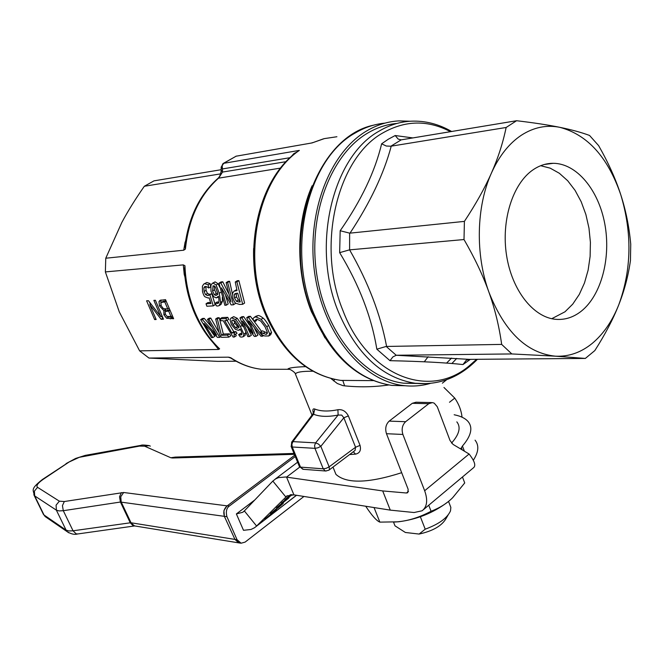 <?xml version="1.0" encoding="UTF-8"?>
<svg xmlns="http://www.w3.org/2000/svg" width="664" height="664" viewBox="0 0 664 664"><rect width="100%" height="100%" fill="white"/><g stroke="black" fill="none" stroke-linecap="round" stroke-linejoin="round"><path stroke-width="1" d="M365.715 506.242C371.906 515.579 376.621 520.875 379.849 522.12L396.939 521.846C408.036 520.974 419.407 517.447 431.077 511.263C439.767 507.91 446.963 503.395 452.657 497.718L464.717 482.944L462.468 476.984M295.281 456.533L229.337 506.043L227.038 505.852L223.917 510.583L224.382 516.409L234.948 539.409L131.032 522.775L121.197 502.001L120.748 496.747L123.662 492.497L64.325 501.527L59.37 501.179L37.549 487.326C35.889 485.799 37.79 483.11 43.26 479.284L69.156 461.978L79.315 457.305L139.473 446.108L144.619 446.175L170.831 457.753L172.598 458.002L294.368 454.325M239.77 543.044L238.666 542.845L234.948 539.409L239.928 543.061M430.131 383.468C421.383 385.958 412.435 386.647 403.289 385.535C362.569 380.846 323.741 334.324 314.885 274.506C305.797 214.762 328.921 153.044 366.611 130.974C377.019 124.815 387.851 121.454 399.106 120.889L410.103 121.246M370.147 380.605L341.014 380.397M221.187 169.71L153.99 180.857L144.32 186.269L220.622 173.868M144.32 186.269C135.415 199.026 127.936 211.052 121.885 222.34L105.767 258.221L183.704 250.212L185.405 249.066C188.709 218.556 199.839 194.851 218.805 177.935L222.498 172.076L221.195 170.133M296.468 152.288L293.845 153.625L290.624 157.235M330.962 378.555L337.279 383.485L342.948 385.635L344.599 385.85L342.873 380.621L340.765 380.397C308.577 375.533 283.719 353.323 266.181 313.748C241.663 256.321 258.246 178.176 299.364 150.396L223.643 163.327L236.118 156.198L312.088 142.918L323.509 138.817M105.767 258.221L105.368 271.916L119.288 311.881L139.623 350.858L218.614 349.447L219.635 348.832L216.763 346.608M215.377 303.124L216.298 305.822L217.742 306.038L219.128 305.631L220.597 302.427L219.286 293.264L216.14 285.005L213.136 283.105L212.223 283.395L210.895 285.462L210.986 291.206L213.7 296.75L216.364 297.895L218.406 296.227C219.261 300.684 219.128 303.05 217.991 303.34L215.377 303.124L217.269 301.912L218.73 302.386M212.223 283.395L215.103 281.868L218.099 283.769L219.859 287.429M222.299 297.314L222.498 301.207L221.012 304.419L219.128 305.631M221.992 317.583L227.769 317.334L228.74 319.309L226.864 320.538L225.893 318.554L220.116 318.803L221.992 317.583M227.088 320.388L233.769 331.734L235.936 331.668L237.023 333.27L235.114 334.54L234.027 332.93L231.869 332.996L224.706 320.621L226.864 320.538M235.546 334.258L236.293 335.743L234.367 337.022L233.927 334.805L235.114 334.54M256.844 319.201L256.437 320.621L254.544 321.882L255.059 320.264L256.993 319.185L260.703 321.036L265.044 326.804L267.384 332.432L266.745 334.133L265.866 334.365L260.404 332.124L262.346 334.996L264.728 335.984L268.762 335.992L269.634 333.818L266.787 326.746L261.193 319.342L255.906 316.902L254.27 317.351L252.843 318.77L254.544 321.882M255.847 316.321L257.798 315.649C258.595 315.192 260.354 315.998 263.093 318.081C264.421 319.052 266.289 321.517 268.704 325.46L271.559 332.506L270.704 334.681L268.762 335.992M260.404 332.124L262.454 330.83L267.368 333.054M227.453 335.104L221.403 335.278L217.335 318.928L215.659 318.994L217.526 317.782L219.211 317.707L223.311 334.025L229.362 333.834L230.815 335.851L228.889 337.121L227.453 335.104L229.362 333.834M254.71 328.688L257.947 335.071L256.013 336.366L249.158 320.953L260.977 336.233L262.678 336.183L248.535 317.583L246.726 317.658L253.15 333.386L241.796 317.873L239.961 317.948L247.838 336.598L249.432 336.548L242.493 321.061L254.345 336.416L256.013 336.366M248.12 328.912L251.365 335.254L249.432 336.548M239.961 317.948L241.845 316.711L243.688 316.628L249.315 324.854M246.726 317.658L248.61 316.413L250.428 316.33L261.525 331.377M200.661 319.641L211.467 337.602L212.887 337.561L204.08 323.509L217.526 337.436L219.718 337.378L208.886 319.284L207.45 319.351L216.605 335.063L202.362 319.567L200.661 319.641L202.528 318.438L204.23 318.363L211.135 326.373M207.45 319.351L209.318 318.139L210.754 318.081L218.738 332.017M211.492 331.61L214.796 336.308L212.887 337.561M238.642 334.656L240.227 336.889L241.762 337.088L243.165 336.739L243.871 334.166L240.434 326.53C238.002 322.447 236.309 320.114 235.355 319.542L231.836 317.882L230.898 318.147L230.043 319.824L231.412 324.671L235.463 329.344L238.467 330.34L240.194 328.987C242.053 332.473 242.468 334.424 241.439 334.847L238.642 334.656L240.559 333.378L241.97 333.776M230.898 318.147L233.711 316.645L237.239 318.305L243.165 326.754M245.663 332.349L245.091 335.453L243.165 336.739M233.985 291.172L232.591 293.264L232.89 298.227C234.16 301.448 235.18 303.141 235.969 303.307L239.621 304.461L242.7 304.295L236.89 281.876L235.263 281.993L237.04 290.6L233.985 291.172L236.799 289.57M235.263 281.993L237.239 280.731L238.866 280.615L244.601 303.058L242.7 304.295M225.644 295.837L228.2 303.963L226.308 305.183L221.452 287.852L231.155 304.917L233.438 304.793L227.644 282.549L226.142 282.656L230.947 301.946L220.821 283.038L219.037 283.171L224.822 305.257L226.308 305.183M219.037 283.171L221.012 281.926L222.789 281.793L228.391 293.098M226.142 282.656L228.117 281.403L229.619 281.295L232.433 294.135M234.865 302.186L235.338 303.564L233.438 304.793M203.773 284.051L202.395 286.159L202.52 291.629C203.392 294.675 204.238 296.41 205.06 296.833L208.139 298.02L209.16 297.829L210.911 303.514L206.023 303.788L206.861 306.228L213.268 305.888L209.89 294.882L207.724 295.563L205.541 294.675L204.105 291.537L203.898 287.852L204.711 286.558L207.151 286.906L208.77 288.018L208.139 284.79L204.844 283.711L203.773 284.051L206.811 282.474L210.098 283.561L210.662 286.541M205.906 286.392L206.031 290.326L207.458 293.463L209.633 294.351L211.758 293.695L209.89 294.882M211.907 294.044L215.153 304.676L213.268 305.888M206.023 303.788L207.907 302.585L210.563 302.435M305.531 366.644C294.185 367.067 288.242 367.939 287.695 369.267L289.379 369.375M184.343 270.713L184.949 265.724L183.289 264.878L105.368 271.916M139.623 350.858L148.977 358.062L217.667 361.365L236.102 361.216M230.757 358.037L228.242 357.166L148.977 358.062M312.927 413.904L313.541 414.253C319.841 416.743 328.033 417.017 338.109 415.066L341.703 415.075L343.852 417.781L355.564 447.245L355.049 450.441L328.979 470.112M349.953 454.533L355.522 454.126C359.755 453.213 361.266 450.3 360.046 445.378L348.359 415.896L343.852 417.781L320.837 446.341L318.346 444L315.616 442.871L314.587 445.478L314.943 448.341L317.873 447.826L320.837 446.341L329.137 466.834L326.19 468.327L323.252 468.809L325.236 470.901L326.099 471.042M348.359 415.896C345.844 411.24 342.358 409.182 337.918 409.721C328.472 411.63 320.778 411.406 314.827 409.057C312.86 408.343 312.387 409.68 313.416 413.058M344.599 385.85C359.481 387.361 374.189 387.07 388.731 384.971M295.953 375.359L295.414 374.064C295.696 372.579 288.566 367.79 287.686 369.284L261.74 369.3C250.909 368.138 240.517 364.237 230.549 357.606M295.414 374.056C296.31 372.089 302.128 371.151 312.893 371.234M401.67 472.693C368.329 483.351 346.417 483.907 335.942 474.378L333.784 469.025M516.584 120.723C533.931 122.782 548.331 124.981 559.793 127.322C571.314 129.663 581.232 132.368 589.541 135.448L598.646 145.648C608.357 162.763 615.727 179.131 620.765 194.735C625.845 210.347 629.173 226.822 630.742 244.144L630.451 260.537C628.293 275.759 624.409 290.508 618.773 304.784C613.187 319.044 605.203 334.307 594.828 350.584L585.341 358.427L555.336 356.178C568.691 356.825 581 352.559 592.263 343.371C603.435 334.025 612.274 321.168 618.773 304.784C631.622 269.625 632.286 232.939 620.765 194.735C607.851 157.16 587.524 134.692 559.793 127.322C546.505 124.683 533.707 127.305 521.398 135.207C509.13 143.366 499.137 155.974 491.435 173.047C498.033 158.148 502.939 142.959 506.142 127.48L516.584 120.723L401.18 139.855L398.201 139.091L395.188 135.531L388.274 139.232L381.626 143.814C375.019 171.578 361.208 200.553 340.184 230.74L339.653 252.652C359.191 284.856 371.583 317.035 376.828 349.189L389.992 360.676C421.93 361.399 446.258 362.693 462.991 364.553L470.369 359.349M417.067 383.477L403.637 383.186C363.623 378.638 325.468 332.979 316.736 274.257C307.781 215.601 330.431 154.953 367.441 133.223C376.911 127.588 386.763 124.326 397.006 123.429M551.742 318.712L564.989 311.789L572.725 304.153L579.29 294.426L584.478 282.964L588.121 270.165L590.113 256.462L590.404 242.302L588.976 228.159L585.88 214.497L581.199 201.756L575.082 190.385L567.72 180.766L559.345 173.271L550.232 168.175L540.695 165.709M533.159 169.743C539.517 165.444 546.206 163.294 553.22 163.302C576.709 163.394 598.579 189.945 604.804 223.942C611.146 257.914 601.335 295.231 581.299 311.167C573.422 317.375 564.881 320.089 555.677 319.318C533.283 317.384 511.878 290.268 506.532 255.242C501.071 220.265 512.807 183.447 533.159 169.743M349.604 249.863L464.011 239.538L464.402 221.386C475.864 204.031 484.878 187.92 491.435 173.047C476.262 206.579 475.216 254.652 488.936 292.218C504.632 331.859 526.768 353.182 555.336 356.178L511.819 353.937L501.669 344.4L386.589 346.45C380.58 314.562 368.254 282.374 349.604 249.863L349.637 233.139L340.184 230.74M381.626 143.814L386.29 146.022L390.83 146.229L401.18 139.855M339.653 252.652L349.231 249.938M389.992 360.676L392.889 356.908L396.242 355.273L386.191 346.442L376.828 349.189M585.341 358.427L469.166 359.365L466.294 360.22L462.991 364.553M469.44 359.357L396.242 355.273M349.637 233.139L350.011 233.139C370.147 202.644 383.892 173.653 391.229 146.155L390.83 146.229M412.875 137.921L395.188 135.531M464.402 221.386L350.011 233.139M391.229 146.155L506.142 127.48M501.669 344.4C499.137 326.248 494.896 308.851 488.936 292.218C483.019 275.593 474.71 258.039 464.011 239.538M396.599 355.248L511.819 353.937M420.362 516.766L425.209 529.191L419.1 534.063L405.38 532.478L394.989 525.822L393.52 522.111M419.1 534.063C433.135 530.984 442.224 525.631 446.357 518.011L448.059 515.09M448.54 501.37L450.848 507.421L450.499 510.906C447.262 518.078 438.829 524.17 425.209 529.191M456.832 421.872C461.082 427.218 459.314 434.297 451.537 443.104M314.827 409.057L313.541 414.253L292.924 441.626L291.587 442.224M291.064 446.291L292.251 446.996L291.894 444.191L292.924 441.626L315.616 442.871L338.109 415.066L337.918 409.721M355.522 454.126L353.472 451.918M165.178 311.823L165.726 309.54L164.797 309.075M173.179 317.674L167.826 316.678M160.804 303.29L161.078 299.962M166.025 300.809L163.269 301.273L161.443 302.411L160.929 302.967L161.203 305.797L163.477 308.694L167.776 308.967L169.129 308.121M169.909 309.963L167.378 310.279L165.56 311.424L165.12 311.914L165.46 314.387L166.946 316.338L171.03 316.645L172.383 315.79M171.03 316.645L168.673 311.084L165.56 311.424M167.776 308.967L164.78 301.912L161.443 302.411M166.664 318.255L163.883 314.827L163.867 310.594L159.526 305.996L158.987 301.63L159.991 300.352L165.527 299.647L173.628 318.728L166.664 318.255L168.482 317.11M163.908 310.686L165.726 309.54M163.867 310.594L165.685 309.449M168.673 311.084L170.025 310.229M164.78 301.912L166.133 301.066M158.987 301.63L160.812 300.493M160.821 316.662L153.865 300.36L155.401 300.269L163.468 319.185L161.12 319.284L149.798 304.643L156.156 319.508L154.637 319.575L146.603 300.809L148.429 300.701L160.821 316.662L162.058 315.881M154.637 319.575L155.857 318.811M150.388 304.278L149.375 301.929M149.798 304.643L150.935 303.938M161.12 319.284L162.929 318.147L161.468 316.255M216.041 295.455L214.331 294.783L212.563 290.973L213.053 285.794L215.335 286.815L217.518 292.708L217.842 294.111L216.041 295.455L217.626 294.442M214.273 285.761L214.497 289.753L216.248 293.563L217.759 294.235M215.443 303.116L217.335 301.904M225.893 318.554L227.769 317.334M231.869 332.996L233.769 331.734M234.027 332.93L235.936 331.668M220.116 318.803L221.087 320.77L223.179 320.687L233.13 337.063L234.367 337.022M255.059 320.264L256.619 319.226M260.537 332.124L262.454 330.83M261.193 319.342L263.093 318.081M215.659 318.994L219.635 334.764L221.461 337.329L228.889 337.121M217.335 318.928L219.211 317.707M221.403 335.278L223.311 334.025M262.678 336.183L263.6 335.561M248.535 317.583L250.428 316.33M241.796 317.873L243.688 316.628M202.362 319.567L204.23 318.363M208.886 319.284L210.754 318.081M219.718 337.378L220.921 336.582M237.579 328.306L235.662 327.717L232.989 324.497C231.719 321.891 231.495 320.446 232.309 320.172L234.923 321.052L238.492 326.032L239.131 327.211L237.579 328.306L239.09 327.31M233.745 320.206L234.873 323.26L237.554 326.464L239.04 327.037M238.708 334.656L240.625 333.378M236.89 281.876L238.866 280.615M236.318 293.256L236.467 296.808L238.351 300.07L239.853 300.734M238.891 301.995L236.442 301.298L234.55 298.045L234.317 294.733L235.039 293.629L237.679 293.164L240.235 301.921L238.891 301.995L240.028 301.265M227.644 282.549L229.619 281.295M220.821 283.038L222.789 281.793M208.139 284.79L210.098 283.561M208.77 288.018L210.629 286.848M203.898 287.852L205.84 286.632M205.541 294.675L207.458 293.463M333.594 380.862L334.706 379.426M428.122 356.742L424.288 361.78M183.289 264.886L184.227 274.448L184.667 274.564M185.596 240.8L185.422 241.928M185.405 249.066L184.982 245.215M286.159 161.659L222.498 172.076L222.457 168.93L221.145 167.004M373.259 380.621L340.765 380.397C307.872 375.434 282.648 353.148 265.102 313.532C241.107 257.292 256.462 181.156 296.75 152.073L296.526 152.247M299.688 467.149L286.558 477.109L293.92 494.871L286.889 495.942L285.752 496.863L272.829 481.068L275.684 478.852L278.598 477.607L285.586 477.001L382.696 490.928L390.283 510.126L414.079 512.525L422.105 510.782C427.126 506.839 427.973 500.166 424.661 490.746L402.899 434.455C401.346 429.226 402.259 424.977 405.629 421.706L428.778 403.687L432.496 402.591L434.239 403.172L437.286 406.758L450.018 440.481L453.031 444.39L469.091 454.01C474.702 461.206 476.138 465.821 473.399 467.838L423.474 509.637M382.696 490.928L406.451 493.003L407.746 492.713L408.169 489.351L386.473 433.708C384.929 428.537 385.834 424.337 389.195 421.109L412.294 403.305L416.004 402.226L431.509 402.567M449.495 402.259L454.765 398.109L443.959 387.469M473.349 460.202C478.636 452.035 479.209 445.361 475.067 440.174M460.683 448.972L462.443 446.025C471.166 435.908 473.075 427.782 468.178 421.64C465.414 418.411 460.924 416.162 454.691 414.875L454.159 414.734M460.393 448.798L461.488 447.901L462.244 449.91M454.765 398.109C458.915 404.168 461.339 410.526 462.028 417.183M293.92 494.871L390.283 510.126M254.785 499.984L236.376 513.936L242.7 512.301L244.344 510.931L256.594 526.029L287.23 495.734M244.344 510.931L272.829 481.068M273.784 511.645L270.621 514.708L275.236 510.848L273.676 511.521M285.603 499.984L289.114 497.46L288.466 498.324L276.49 507.802L285.603 499.984M277.428 508.425L281.005 504.989L270.555 513.562L281.735 504.233L283.412 503.071L282.69 503.918L277.428 508.425M292.193 494.672L281.362 503.013L291.952 494.663M290.641 494.705L284.723 499.793L290.384 494.73M291.695 494.663L290.923 495.269L291.504 494.663M276.714 509.703L264.778 519.165L276.481 509.429M286.964 499.477L278.316 506.283L286.964 499.477M296.434 495.269L254.42 527.805L250.967 529.474L243.505 530.312L236.376 513.936M238.94 542.92L241.107 543.21L245.107 542.106L303.946 496.456M241.107 543.21L237.023 539.658L235.106 539.434M237.023 539.658L226.939 516.692C225.702 511.678 226.499 508.126 229.337 506.043M135.572 526.079L134.543 525.896L130.683 522.751L73.057 530.793L63.296 510.699L120.433 502.034L226.939 516.692M224.498 516.434C223.021 512.193 223.917 508.674 227.196 505.877L294.741 455.222M374.048 507.562L379.849 522.12M428.736 505.221L431.077 511.263M447.312 502.341C433.326 512.882 417.158 519.348 398.823 521.755L394.466 522.045M150.338 446.133L149.251 445.66L144.619 446.175M33.814 494.721L34.669 495.892L56.365 510.151L66.085 530.113L44.023 514.998L34.669 495.892L34.404 491.111L37.549 487.326M64.325 501.527L62.441 505.619L63.296 510.699L59.096 510.923L56.365 510.151L56.091 505.146L59.37 501.179M135.199 526.021L133.323 525.913L130.26 522.792L120.433 502.034L119.537 496.796L121.363 492.588M77.771 533.956L76.119 533.814L73.057 530.793L68.84 530.959L66.085 530.113L67.238 531.723L45.135 516.542L43.143 513.778M312.113 185.771C295.92 222.423 295.621 272.464 311.416 311.69L324.978 337.943M451.561 358.087L446.573 363.092M405.239 385.751L391.81 385.411C358.236 380.132 332.241 356.211 313.823 313.649C286.325 248.104 307.897 158.646 355.232 132.983C364.735 127.372 374.629 124.093 384.896 123.139M456.732 358.427L451.885 363.515M184.808 246.668C188.518 217.485 199.598 194.685 218.066 178.259L280.598 168.092M290.16 157.667L222.457 168.93L222.166 165.743L223.643 163.327L222.979 163.593L221.153 167.527L221.203 170.673C220.689 174.283 219.651 176.815 218.082 178.251L218.024 178.292M222.979 163.593L236.118 156.198L312.088 142.918L324.339 138.61L336.914 136.743M219.635 348.832C209.409 339.096 201.209 326.945 195.017 312.37C188.925 297.721 185.571 282.175 184.949 265.724M274.888 369.284L261.74 369.3C250.818 368.147 240.343 364.304 230.325 357.755M360.046 445.378L355.564 447.245L329.137 466.834L329.394 469.506L328.838 470.212L325.634 471L302.884 469.282L299.323 466.385M323.252 468.809L300.518 467.124L292.251 446.996L314.943 448.341L323.252 468.809M451.62 131.497C438.713 124.035 425.226 120.599 411.165 121.188C400.027 121.728 389.311 125.056 379.011 131.198C332.382 156.77 311.15 246.053 338.25 311.524C356.452 354.128 382.132 378.057 415.299 383.286L427.749 383.659M476.644 359.299L468.601 366.37C428.828 399.496 367.474 376.048 342.823 310.262C316.247 245.896 337.046 158.156 382.804 132.949C405.264 120.184 427.832 119.769 450.499 131.679M303.398 469.315L299.464 466.726L291.206 446.623L291.753 442.008L312.968 413.855M166.772 311.184L168.598 310.038M163.427 301.995L165.253 300.858M170.283 318.878L172.1 317.724M163.883 314.827L165.286 313.939M159.526 305.996L160.945 305.116M213.285 342.923L218.597 349.43M184.227 274.448L184.907 276.822M212.563 290.973L214.497 289.753M214.331 294.783L216.248 293.563M217.12 303.597L218.614 302.643M220.597 302.427L222.498 301.207M219.286 293.264L220.946 292.21M216.14 285.005L218.099 283.769M213.136 283.105L215.103 281.868M265.866 334.365L267.293 333.403M255.906 316.902L257.798 315.649M262.944 333.585L264.87 332.282M269.634 333.818L271.559 332.506M266.787 326.746L268.704 325.46M232.989 324.497L234.873 323.26M235.662 327.717L237.554 326.464M240.551 335.079L241.912 334.166M243.871 334.166L245.788 332.888M240.434 326.53L242.327 325.285M235.355 319.542L237.239 318.305M231.836 317.882L233.711 316.645M235.662 290.691L236.882 289.911M236.442 301.298L238.351 300.07M234.55 298.045L236.467 296.808M234.317 294.733L236.243 293.496M204.844 283.711L206.811 282.474M204.105 291.537L206.031 290.326M207.724 295.563L209.633 294.351M228.242 357.166L229.445 357.332M185.123 242.045L183.704 250.195M253.607 248.469C253.108 267.268 255.657 285.445 261.259 302.975M424.661 490.746L469.091 454.01M386.473 433.708L402.899 434.455M389.195 421.109L405.629 421.706M412.294 403.305L428.778 403.687M462.443 446.025L464.385 451.188M406.451 493.003L408.493 491.327M460.916 448.648L461.223 449.296M227.038 505.852L123.662 492.497M68.774 532.81L67.238 531.723C71.206 534.105 74.65 534.86 77.564 533.981L134.684 525.938L238.816 542.886M46.746 517.654L43.5 514.517L34.163 495.435C33.889 489.833 29.349 489.849 42.421 479.483L43.26 479.284M42.421 479.483L66.898 463.406M140.843 445.378L85.523 455.33L83.913 456.085M149.051 445.602C144.213 444.93 141.54 444.847 141.058 445.345L139.473 446.108M175.288 457.098L170.831 457.753M294.003 453.437L175.354 457.098L172.598 458.002M373.732 125.131C314.993 137.141 280.681 238.517 312.595 313.4C331.029 356.012 357.439 380.015 391.81 385.411L403.289 385.535M184.343 270.821L184.21 268.605C185.09 283.951 188.402 298.485 194.129 312.196C200.171 326.406 208.197 338.341 218.199 348.019M335.942 474.378L333.013 467.116M312.014 415.116L295.422 374.056M403.637 383.186L415.299 383.286C438.879 385.535 459.579 377.534 477.424 359.29M553.22 163.302L544.297 164.498M469.166 359.365L396.425 355.257M442.357 383.186L446.648 379.725M313.864 413.913L313.449 411.63L312.968 413.863M217.302 297.605L218.539 296.816M254.27 317.351L256.163 316.106M239.422 330.083L240.426 329.419M370.031 380.605L341.088 380.397M229.105 357.232L230.325 357.747M218.174 348.002L216.721 346.567M184.808 246.651L184.982 245.19M236.508 156.065L235.803 156.289M311.773 142.901L312.528 142.652M275.021 479.25L297.605 462.202M243.713 511.537L242.7 512.301M296.534 495.286L256.047 526.552M66.043 463.613L75.588 458.459L85.307 455.363M398.823 521.755L396.939 521.846"/></g></svg>
